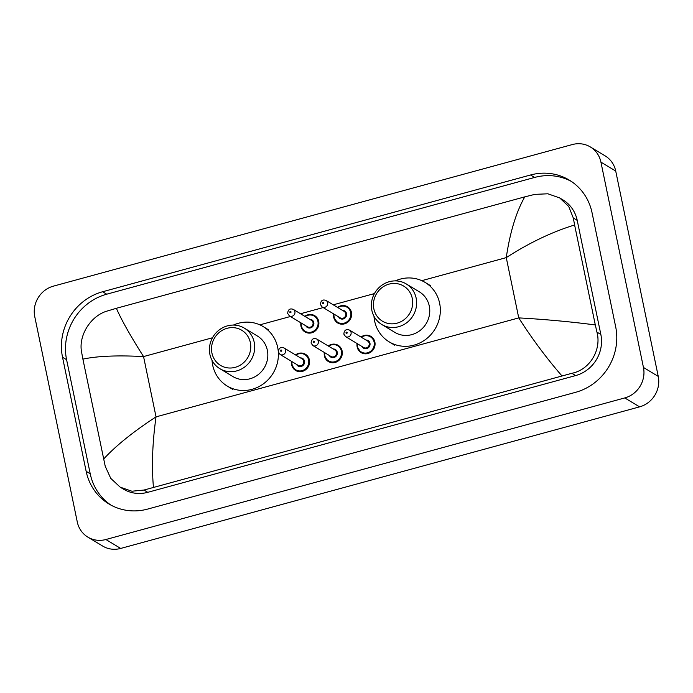 <?xml version="1.0" encoding="UTF-8"?>
<svg xmlns="http://www.w3.org/2000/svg" width="693" height="693" viewBox="0 0 693 693"><rect width="100%" height="100%" fill="white"/><g stroke="black" fill="none" stroke-linecap="round" stroke-linejoin="round"><path stroke-width="1.04" d="M34.754 316.606A25.269 23.744 121.1 0 1 53.422 286.14L572.314 144.56A25.269 23.744 121.1 0 1 590.349 146.951A25.269 23.744 121.1 0 1 600.926 162.127L643.45 367.463A25.269 23.744 121.1 0 1 624.783 397.929L105.89 539.509A25.269 23.744 121.1 0 1 87.855 537.118A25.269 23.744 121.1 0 1 77.278 521.942L34.754 316.606M590.349 146.951L605.145 155.882A25.269 23.744 121.1 0 1 615.722 171.058L658.246 376.394A25.269 23.744 121.1 0 1 639.578 406.86L120.686 548.44A25.269 23.744 121.1 0 1 102.651 546.049L87.855 537.118M615.679 326.827L592.056 212.76A54.323 51.039 -58.9 0 0 569.308 180.119A54.323 51.039 -58.9 0 0 530.535 174.991L102.659 291.736A54.323 51.039 -58.9 0 0 62.526 357.233L86.149 471.309A54.323 51.039 -58.9 0 0 108.896 503.941A54.323 51.039 -58.9 0 0 147.67 509.078L575.545 392.333A54.323 51.039 -58.9 0 0 615.679 326.827M571.309 181.401A54.323 51.039 -58.9 0 0 534.606 177.451L106.722 294.196A54.323 51.039 -58.9 0 0 66.589 359.693L90.22 473.769A54.323 51.039 -58.9 0 0 110.967 505.119M561.824 375.779C546.413 358.012 532.059 338.721 518.745 317.896C544.88 319.352 570.4 321.699 595.304 324.939L596.933 332.094C601.741 349.61 589.925 369.741 571.864 373.302L143.979 490.046L131.904 491.224L120.201 487.162L123.415 489.102A34.104 32.051 -58.9 0 0 147.756 492.325L575.64 375.58A34.104 32.051 -58.9 0 0 600.84 334.45L577.217 220.374A34.104 32.051 -58.9 0 0 562.924 199.879L559.719 197.947L568.728 206.479L573.31 218.018L574.61 224.974C551.923 231.982 529.14 242.862 506.262 257.614C510.013 232.268 516.181 212.015 524.774 196.864L116.381 308.29C121.344 319.75 130.405 335.836 143.555 356.574C117.541 355.188 97.323 356.037 82.9 359.13L81.601 352.174C78.257 335.542 90.783 315.835 106.93 311.122L116.381 308.29M120.201 487.162L110.75 478.361L105.223 466.25L82.9 359.13M524.774 196.864L534.814 194.378L547.868 193.789L559.719 197.947M595.304 324.939L574.61 224.974M103.595 459.095C115.818 445.772 133.299 431.687 156.038 416.857C152.451 442.299 151.576 465.748 153.43 487.205M373.865 308.879A20.53 19.291 121.1 0 1 389.024 284.13A20.53 19.291 121.1 0 1 412.274 298.406A20.53 19.291 121.1 0 1 397.106 323.155A20.53 19.291 121.1 0 1 373.865 308.879M371.829 310.247A23.683 22.254 121.1 0 1 381.141 285.767A23.683 22.254 121.1 0 1 406.237 283.922A23.683 22.254 121.1 0 1 416.155 298.155A23.683 22.254 121.1 0 1 406.843 322.635A23.683 22.254 121.1 0 1 381.748 324.48A23.683 22.254 121.1 0 1 371.829 310.247M381.748 324.48L394.88 332.406A23.683 22.254 -58.9 0 0 419.975 330.561A23.683 22.254 -58.9 0 0 429.288 306.081A23.683 22.254 -58.9 0 0 419.369 291.848L406.237 283.922M395.313 280.89A34.737 32.64 121.1 0 1 425.078 282.389A34.737 32.64 121.1 0 1 439.631 303.257A34.737 32.64 121.1 0 1 425.978 339.172A34.737 32.64 121.1 0 1 389.171 341.866A34.737 32.64 121.1 0 1 374.618 320.998A34.737 32.64 121.1 0 1 373.977 316.225M211.928 353.066A20.53 19.291 121.1 0 1 227.096 328.309A20.53 19.291 121.1 0 1 250.346 342.585A20.53 19.291 121.1 0 1 235.178 367.333A20.53 19.291 121.1 0 1 211.928 353.066M209.901 354.426A23.683 22.254 121.1 0 1 219.205 329.946A23.683 22.254 121.1 0 1 244.3 328.11A23.683 22.254 121.1 0 1 254.218 342.333A23.683 22.254 121.1 0 1 244.915 366.822A23.683 22.254 121.1 0 1 219.82 368.659A23.683 22.254 121.1 0 1 209.901 354.426M219.82 368.659L232.952 376.585A23.683 22.254 -58.9 0 0 258.047 374.748A23.683 22.254 -58.9 0 0 267.351 350.26A23.683 22.254 -58.9 0 0 257.432 336.036L244.3 328.11M233.376 325.069A34.737 32.64 121.1 0 1 263.141 326.568A34.737 32.64 121.1 0 1 277.694 347.444A34.737 32.64 121.1 0 1 264.042 383.35A34.737 32.64 121.1 0 1 227.235 386.053A34.737 32.64 121.1 0 1 212.682 365.176A34.737 32.64 121.1 0 1 212.041 360.403M212.5 337.76L143.555 356.574L156.038 416.857L518.745 317.896L506.262 257.614L421.777 280.665M259.849 324.844L290.419 316.502M300.519 313.747L323.163 307.571M333.264 304.816L374.428 293.581M105.89 539.509L120.686 548.44M624.783 397.929L639.578 406.86M643.45 367.463L658.246 376.394M600.926 162.127L615.722 171.058M106.722 294.196L102.659 291.736M66.589 359.693L62.526 357.233M534.606 177.451L530.535 174.991M90.22 473.769L86.149 471.309M600.84 334.45L596.933 332.094M575.64 375.58L571.864 373.302M147.756 492.325L143.979 490.046M577.217 220.374L573.31 218.018M347.479 306.756L341.597 305.648L337.526 307.389A9.477 8.905 121.1 0 1 347.479 306.756A9.477 8.905 121.1 0 1 351.446 312.448A9.477 8.905 121.1 0 1 347.721 322.245A9.477 8.905 121.1 0 1 337.682 322.973A9.477 8.905 121.1 0 1 333.714 317.281A9.477 8.905 121.1 0 1 333.636 313.894M334.009 314.12A8.844 8.307 -58.9 0 0 334.121 317.013A8.844 8.307 -58.9 0 0 344.135 323.163A8.844 8.307 -58.9 0 0 350.667 312.5A8.844 8.307 -58.9 0 0 337.924 307.631M342.524 310.403A4.418 4.158 121.1 0 1 343.78 318.78A4.418 4.158 121.1 0 1 338.608 316.892M322.132 306.947L340.254 317.888A3.786 3.56 -58.9 0 0 345.755 313.678A3.786 3.56 -58.9 0 0 344.17 311.4L326.048 300.459A3.786 3.56 121.1 0 1 326.143 306.652A3.786 3.56 121.1 0 1 322.132 306.947L320.409 304.504C320.755 300.563 322.635 299.22 326.048 300.459M322.574 303.3A0.632 0.598 -58.9 0 0 323.284 303.742A0.632 0.598 -58.9 0 0 323.752 302.98A0.632 0.598 -58.9 0 0 323.042 302.546A0.632 0.598 -58.9 0 0 322.574 303.3M304.816 316.337A9.477 8.905 121.1 0 1 314.735 315.687A9.477 8.905 121.1 0 1 318.702 321.379A9.477 8.905 121.1 0 1 314.986 331.176A9.477 8.905 121.1 0 1 304.946 331.912A9.477 8.905 121.1 0 1 300.979 326.221A9.477 8.905 121.1 0 1 300.901 322.825M301.273 323.051A8.844 8.307 -58.9 0 0 301.386 325.944A8.844 8.307 -58.9 0 0 311.4 332.094A8.844 8.307 -58.9 0 0 317.931 321.431A8.844 8.307 -58.9 0 0 305.189 316.562M309.78 319.334A4.418 4.158 121.1 0 1 311.036 327.72A4.418 4.158 121.1 0 1 305.864 325.823M289.388 315.878L307.51 326.819A3.786 3.56 -58.9 0 0 313.019 322.609A3.786 3.56 -58.9 0 0 311.426 320.331L293.304 309.39A3.786 3.56 121.1 0 1 293.408 315.584A3.786 3.56 121.1 0 1 289.388 315.878L287.664 313.435C288.011 309.502 289.891 308.151 293.304 309.39M289.83 312.24A0.632 0.598 -58.9 0 0 290.549 312.673A0.632 0.598 -58.9 0 0 291.017 311.911A0.632 0.598 -58.9 0 0 290.298 311.478A0.632 0.598 -58.9 0 0 289.83 312.24M357.138 346.846A9.477 8.905 121.1 0 1 357.068 343.529M360.984 337.041A9.477 8.905 121.1 0 1 370.911 336.391A9.477 8.905 121.1 0 1 374.878 342.082A9.477 8.905 121.1 0 1 371.153 351.879A9.477 8.905 121.1 0 1 361.122 352.616A9.477 8.905 121.1 0 1 357.146 346.924M357.441 343.754A8.844 8.307 -58.9 0 0 357.553 346.647A8.844 8.307 -58.9 0 0 367.567 352.798A8.844 8.307 -58.9 0 0 374.107 342.134A8.844 8.307 -58.9 0 0 361.365 337.266M365.956 340.038A4.418 4.158 121.1 0 1 367.212 348.414A4.418 4.158 121.1 0 1 362.041 346.526M363.686 347.522A3.786 3.56 -58.9 0 0 369.187 343.312A3.786 3.56 -58.9 0 0 367.602 341.034L349.48 330.093A3.786 3.56 121.1 0 1 349.575 336.287A3.786 3.56 121.1 0 1 345.564 336.581L363.686 347.522M347.184 332.614A0.632 0.598 -58.9 0 0 346.474 332.181A0.632 0.598 -58.9 0 0 346.006 332.943A0.632 0.598 -58.9 0 0 346.717 333.376A0.632 0.598 -58.9 0 0 347.184 332.614M324.393 355.778A9.477 8.905 121.1 0 1 324.333 352.46M328.248 345.972A9.477 8.905 121.1 0 1 338.167 345.322A9.477 8.905 121.1 0 1 342.134 351.013A9.477 8.905 121.1 0 1 338.418 360.81A9.477 8.905 121.1 0 1 328.378 361.547A9.477 8.905 121.1 0 1 324.411 355.856M324.705 352.685A8.844 8.307 -58.9 0 0 324.818 355.578A8.844 8.307 -58.9 0 0 334.832 361.729A8.844 8.307 -58.9 0 0 341.363 351.065A8.844 8.307 -58.9 0 0 328.621 346.197M333.212 348.969A4.418 4.158 121.1 0 1 334.468 357.354A4.418 4.158 121.1 0 1 329.296 355.466M330.942 356.453A3.786 3.56 -58.9 0 0 336.451 352.243A3.786 3.56 -58.9 0 0 334.866 349.965L316.736 339.024A3.786 3.56 121.1 0 1 316.84 345.218A3.786 3.56 121.1 0 1 312.82 345.512L330.942 356.453M314.449 341.554A0.632 0.598 -58.9 0 0 313.73 341.112A0.632 0.598 -58.9 0 0 313.262 341.874A0.632 0.598 -58.9 0 0 313.981 342.316A0.632 0.598 -58.9 0 0 314.449 341.554M291.649 364.709A9.477 8.905 121.1 0 1 291.588 361.399M295.504 354.903A9.477 8.905 121.1 0 1 305.431 354.262A9.477 8.905 121.1 0 1 309.399 359.953A9.477 8.905 121.1 0 1 305.674 369.741A9.477 8.905 121.1 0 1 295.634 370.478A9.477 8.905 121.1 0 1 291.666 364.787M291.961 361.625A8.844 8.307 -58.9 0 0 292.074 364.518A8.844 8.307 -58.9 0 0 302.087 370.66A8.844 8.307 -58.9 0 0 308.619 359.996A8.844 8.307 -58.9 0 0 295.876 355.128M300.476 357.909A4.418 4.158 121.1 0 1 301.732 366.285A4.418 4.158 121.1 0 1 296.561 364.397M298.207 365.393A3.786 3.56 -58.9 0 0 303.707 361.174A3.786 3.56 -58.9 0 0 302.122 358.905L284 347.955A3.786 3.56 121.1 0 1 284.095 354.149A3.786 3.56 121.1 0 1 280.076 354.444L298.207 365.393M281.704 350.485A0.632 0.598 -58.9 0 0 280.986 350.043A0.632 0.598 -58.9 0 0 280.526 350.805A0.632 0.598 -58.9 0 0 281.237 351.247A0.632 0.598 -58.9 0 0 281.704 350.485M425.078 282.389L430.63 285.741M389.171 341.866L394.715 345.218M263.141 326.568L268.693 329.92M227.235 386.053L232.787 389.397M337.682 322.973L333.688 317.255L333.61 313.877M304.946 331.912L300.944 326.186L300.866 322.808M314.735 315.687L308.853 314.587L304.781 316.32M370.911 336.391L365.029 335.282L360.958 337.023M357.042 343.511L357.12 346.89L361.122 352.616M349.48 330.093C346.067 328.854 344.187 330.197 343.841 334.139L345.564 336.581M338.167 345.322L332.285 344.222L328.213 345.954M324.298 352.442L324.385 355.821L328.378 361.547M316.736 339.024C313.331 337.786 311.443 339.137 311.096 343.07L312.82 345.512M305.431 354.262L299.549 353.153L295.478 354.885M291.562 361.374L291.64 364.752L295.634 370.478M284 347.955C280.587 346.717 278.707 348.068 278.352 352.001L280.076 354.444"/></g></svg>
